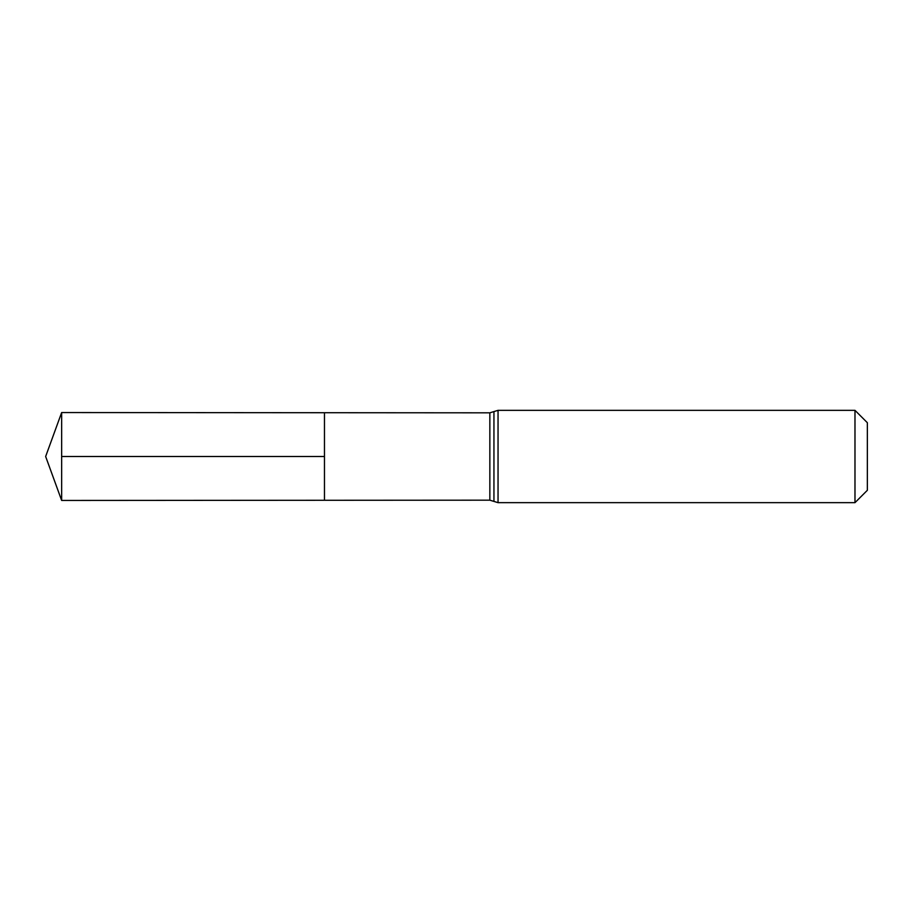 <?xml version="1.0" encoding="UTF-8"?>
<svg xmlns="http://www.w3.org/2000/svg" width="913" height="913" viewBox="0 0 913 913"><rect width="100%" height="100%" fill="white"/><g stroke="black" fill="none" stroke-linecap="round" stroke-linejoin="round"><path stroke-width="1.37" d="M854.979 410.336L867.35 422.708L867.35 490.292L854.979 502.664L854.979 410.336L498.042 410.336L489.847 412.824L489.847 500.176L324.469 500.278L324.469 412.722L324.469 500.278L61.65 500.45L61.65 456.5L324.469 456.5M489.847 412.824L61.65 412.55L61.65 456.5M493.944 411.58L493.944 501.42L489.847 500.176M498.042 410.336L498.042 502.664L493.944 501.42M854.979 502.664L498.042 502.664M61.65 412.55L45.65 456.5L61.65 500.45"/></g></svg>
